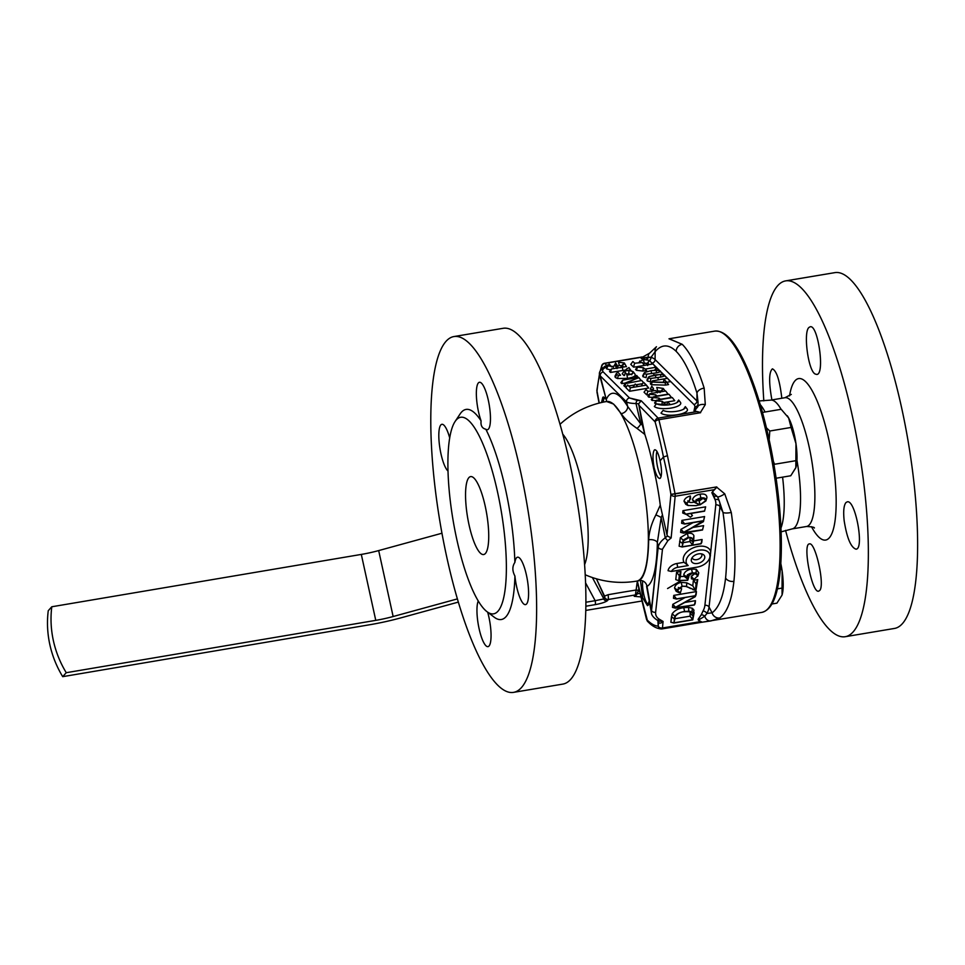 <?xml version="1.0" encoding="UTF-8"?>
<svg xmlns="http://www.w3.org/2000/svg" width="965" height="965" viewBox="0 0 965 965"><rect width="100%" height="100%" fill="white"/><g stroke="black" fill="none" stroke-linecap="round" stroke-linejoin="round"><path stroke-width="1.45" d="M562.74 434.154A71.133 17.491 80.5 0 1 584.573 497.542A71.133 17.491 80.5 0 1 584.621 564.573A71.133 17.491 80.5 0 0 584.573 497.542A71.133 17.491 80.5 0 0 562.74 434.154M774.581 464.262L773.423 461.523L774.581 464.262L795.872 460.691L795.811 467.808L790.757 475.769L776.101 478.23L790.757 475.769L795.92 467.47A29.203 7.177 80.5 0 1 795.896 467.555A29.203 7.177 80.5 0 0 795.92 467.458L795.968 443.647A29.203 7.177 80.5 0 1 795.92 467.458L795.92 467.47A29.203 7.177 80.5 0 0 795.968 443.647L795.872 460.691L774.581 464.262M657.165 464.901A13.739 3.377 80.5 0 1 656.96 451.379A13.739 3.377 80.5 0 0 657.165 464.901A13.739 3.377 80.5 0 0 661.17 476.312A13.739 3.377 80.5 0 1 657.165 464.901M609.554 371.501L610.507 372.442L625.803 369.993L610.507 372.442L611.4 368.956L609.554 371.501L610.507 372.442L611.4 368.956L625.187 366.76L611.4 368.956L609.554 371.501M819.647 590.532L818.682 591.159C811.939 593.789 802.301 543.645 809.394 543.934C815.304 541.401 825.268 585.586 819.647 590.532L818.682 591.159C811.939 593.789 802.301 543.645 809.394 543.934C815.304 541.401 825.268 585.586 819.647 590.532M596.889 390.282L596.889 390.282A3.438 2.449 6.3 0 0 597.009 391.139L599.277 403.056L597.009 391.139A3.438 2.449 6.3 0 1 596.889 390.282L599.446 374.239L596.889 390.282M648.118 605.26L647.479 605.646L642.654 597.781L640.483 580.713L642.654 597.781L647.479 605.646L649.252 600.881L648.118 605.26M620.845 382.683L621.798 383.624L625.477 383.008L621.798 383.624L622.702 380.138L620.845 382.683L621.798 383.624L622.702 380.138L638.697 377.46L641.074 380.475L638.914 377.665L625.561 382.876L623.86 385.674L624.862 386.651L626.707 386.338L624.862 386.651L625.754 383.165L624.862 386.651L623.86 385.674L625.561 382.876L625.453 383.588L641.749 380.487L643.378 382.562L641.749 380.487L625.453 383.588L638.697 377.46L622.702 380.138L620.845 382.683M626.562 368.932L626.164 370.874L626.562 368.932L624.608 371.597L626.562 368.932L628.951 367.762L626.562 368.932M658.95 398.075L660.748 399.498L658.95 398.075L658.781 399.836L658.95 398.075L653.401 397.628A260.972 248.186 41.8 0 0 653.341 396.905A12.81 8.166 -21.7 0 1 653.172 396.989L651.254 399.631L652.063 400.427L656.224 400.644L652.063 400.427L653.172 396.989L651.254 399.631L652.063 400.427L653.172 396.989A12.81 8.166 -21.7 0 0 653.341 396.905L668.986 394.275L671.435 397.411L660.458 399.257L671.435 397.411L668.986 394.275L653.341 396.905A260.972 248.186 41.8 0 1 653.401 397.628L658.95 398.075M640.796 423.973L635.995 403.551C631.255 403.406 628.094 402.863 626.526 401.91A3.438 3.148 -45.3 0 1 629.53 397.978L641.23 400.789L638.709 403.684A3.281 2.473 107.7 0 0 638.685 403.816L635.995 403.551A3.438 1.628 -84.5 0 1 637.358 400.415L641.23 400.789L638.709 403.684A3.281 2.473 107.7 0 0 638.685 403.816L635.995 403.551C631.255 403.406 628.094 402.863 626.526 401.91A3.438 3.148 -45.3 0 1 629.53 397.978L637.358 400.415A3.438 1.628 -84.5 0 0 635.995 403.551L640.796 423.973A6.876 2.859 -54.1 0 1 637.021 428.388C629.711 423.382 624.427 418.484 621.207 413.683L613.607 404.07L606.587 401.524A91.048 22.388 80.5 0 1 642.171 478.905A91.048 22.388 80.5 0 1 640.712 578.698A91.048 22.388 80.5 0 1 636.719 581.111A91.048 22.388 80.5 0 0 640.712 578.698A91.048 22.388 80.5 0 0 642.171 478.905A91.048 22.388 80.5 0 0 606.587 401.524A91.048 91.048 0 0 0 560.002 424.323A91.048 91.048 0 0 1 606.587 401.524L613.607 404.07L621.207 413.683A6.876 5.585 -31.4 0 0 627.684 406.47L626.526 401.91L600.242 375.892A3.438 3.148 -45.3 0 1 603.246 371.947L629.53 397.978L603.246 371.947A3.438 3.148 -45.3 0 0 600.242 375.892L599.579 375.071A139.141 33.763 -98.5 0 0 597.009 391.139A139.141 33.763 -98.5 0 1 599.579 375.096L606.249 399.498A6.876 6.357 -156.2 0 1 606.49 401.536A6.876 6.357 -156.2 0 0 606.249 399.498L600.242 375.892L626.526 401.91L627.684 406.47L640.796 423.973A6.876 2.859 -54.1 0 1 637.021 428.388C629.711 423.382 624.427 418.484 621.207 413.683A6.876 5.585 -31.4 0 0 627.684 406.47L640.796 423.973A102.181 89.926 93.9 0 1 642.376 425.143L644.849 434.455A91.072 22.099 81.5 0 1 653.546 468.122A91.072 22.69 79.5 0 1 660.265 505.165L667.008 534.948L670.916 494.382A139.201 34.68 -100.5 0 0 663.462 457.024L660.096 460.788C661.894 469.436 661.99 475.214 660.386 478.133L659.746 478.519L660.386 478.133C658.359 479.267 656.26 475.733 654.077 467.518L653.546 468.122A91.072 22.69 79.5 0 1 660.265 505.165L667.008 534.948L670.916 494.382A139.201 34.68 -100.5 0 0 663.462 457.024L660.096 460.788C661.894 469.436 661.99 475.214 660.386 478.133C658.359 479.267 656.26 475.733 654.077 467.518C652.569 458.833 652.642 453.031 654.27 450.1L654.909 449.714L654.27 450.1C656.272 448.966 658.202 452.525 660.096 460.788C658.202 452.525 656.272 448.966 654.27 450.1C652.642 453.031 652.569 458.833 654.077 467.518L653.546 468.122A91.072 22.099 81.5 0 0 644.849 434.455L637.021 428.388L644.849 434.455L638.685 403.816L642.376 425.143A102.181 89.926 93.9 0 0 640.796 423.973M668.045 402.369L670.349 404.637A11.785 3.691 175.3 0 0 678.588 401.09A11.785 3.691 175.3 0 1 670.349 404.637A11.785 3.691 -4.7 0 1 656.465 403.756L654.342 406.494A13.558 4.246 -4.7 0 0 670.723 408.123A13.558 4.246 -4.7 0 0 680.458 402.357A13.558 4.246 -4.7 0 1 670.723 408.123A13.558 4.246 -4.7 0 1 654.342 406.494L656.465 403.756A11.785 3.691 -4.7 0 0 670.349 404.637L668.045 402.369L666.079 405.083L668.045 402.369M678.672 400.029L676.851 402.707L678.672 400.029A11.785 3.691 175.3 0 1 678.588 401.09A11.785 3.691 175.3 0 0 678.672 400.029L680.265 402.14L678.672 400.029M655.633 394.794L657.43 396.217L655.633 394.794L655.464 396.543L655.633 394.794L650.084 394.347A260.972 248.186 41.8 0 0 650.024 393.623A12.81 8.166 -21.7 0 1 649.855 393.708L647.937 396.35L648.745 397.146L652.907 397.363L648.745 397.146L649.855 393.708L647.937 396.35L648.745 397.146L649.855 393.708A12.81 8.166 -21.7 0 0 650.024 393.623L665.669 390.994L668.118 394.13L657.129 395.976L668.118 394.13L665.669 390.994L650.024 393.623A260.972 248.186 41.8 0 1 650.084 394.347L655.633 394.794M706.911 613.475L712.086 612.823C719.046 607.624 723.545 596.008 725.583 577.963C727.489 559.676 726.621 537.831 722.99 512.415L719.154 500.69A27.756 17.708 -21.7 0 1 719.962 506.637L709.058 607.033A27.756 17.708 -21.7 0 1 706.911 613.475L704.74 616.225L698.383 620.133L698.105 619.361L701.229 614.814A3.438 2.292 -159.7 0 1 704.74 616.225L698.383 620.133L698.105 619.361L701.229 614.814A3.438 2.292 -159.7 0 1 704.74 616.225A6.876 5.44 -99.8 0 0 710.964 620.917L702.158 622.196L698.383 620.133L702.158 622.196L710.964 620.917A6.876 5.44 -99.8 0 1 704.74 616.225L706.911 613.475L712.086 612.823C719.046 607.624 723.545 596.008 725.583 577.963C727.489 559.676 726.621 537.831 722.99 512.415L719.154 500.69A27.756 17.708 -21.7 0 1 719.962 506.637L709.058 607.033A27.756 17.708 -21.7 0 1 706.911 613.475A3.438 2.087 -151.1 0 0 703.015 610.99A3.438 2.087 -151.1 0 1 706.911 613.475M719.83 617.962L710.964 620.917L719.83 617.962A6.876 6.502 -125.7 0 1 712.086 612.823L709.058 607.033A3.438 2.509 -173.8 0 0 704.896 605.345L710.216 556.371L704.896 605.345A3.438 2.509 -173.8 0 1 709.058 607.033L712.086 612.823A6.876 6.502 -125.7 0 0 719.83 617.962L721.699 616.382L719.83 617.962M733.907 581.352C731.989 598.565 727.912 610.242 721.699 616.382C727.912 610.242 731.989 598.565 733.907 581.352C735.909 562.137 735.041 539.182 731.277 512.475A6.876 1.906 171.7 0 1 722.99 512.415L719.962 506.637A3.438 2.509 -173.8 0 0 715.789 504.936A24.342 15.524 158.3 0 0 715.089 499.725A3.438 2.642 157.5 0 1 719.154 500.678A3.438 2.642 157.5 0 0 715.089 499.725L714.088 496.372A3.438 2.63 169.9 0 1 717.683 496.963L719.154 500.69L717.683 496.963A6.876 1.508 149.1 0 0 724.751 493.851L731.277 512.475C735.041 539.182 735.909 562.137 733.907 581.352A6.876 5.018 6.2 0 1 725.583 577.963A6.876 5.018 6.2 0 0 733.907 581.352M701.929 622.244L761.88 612.377A142.591 35.066 -99.5 0 0 772.869 465.95A142.591 35.066 -99.5 0 0 714.679 331.128L669.179 338.763L682.231 344.324C690.18 352.37 697.49 366.965 704.161 388.123L705.294 404.6L700.481 412.417L693.992 410.8L694.86 406.941A24.342 7.624 -4.7 0 0 693.895 404.492L668.082 378.943L693.895 404.492A3.438 3.148 -45.3 0 0 696.923 400.97A27.756 8.697 175.3 0 1 698.045 403.141A27.756 8.697 175.3 0 0 696.923 400.97A3.438 3.148 -45.3 0 1 693.895 404.492A24.342 7.624 -4.7 0 1 694.86 406.941A3.438 3.257 8.3 0 0 697.985 404.239L697.997 404.19A3.438 3.257 8.3 0 1 694.86 406.941L694.957 408.653A3.438 3.257 -16.7 0 0 697.936 406.349A6.876 3.739 9.4 0 1 705.294 404.6L700.481 412.417L693.992 410.8L694.957 408.653A3.438 3.257 -16.7 0 0 697.936 406.349L694.607 410.933L697.936 406.349A6.876 3.739 9.4 0 1 705.294 404.6L704.161 388.123A6.876 4.198 -17.2 0 0 696.959 393.057C690.663 372.924 683.739 359.016 676.175 351.356C668.612 344.035 661.604 344.143 655.151 351.67L651.049 357.267A3.438 2.702 -70 0 1 649.686 360.403L643.438 359.45L644.234 363.13L648.371 363.443L642.992 363.395L644.234 363.13L643.438 359.45L639.904 361.634L640.869 362.683L639.879 360.934L639.904 361.634L643.438 359.45L649.686 360.415L648.203 362.068L647.66 365.651L648.203 362.068L646.309 364.794L649.686 360.415A3.438 2.702 -70 0 0 651.049 357.267A27.756 8.697 175.3 0 1 655.102 359.583L696.923 400.97L696.959 393.057C690.663 372.924 683.739 359.016 676.175 351.356C668.612 344.035 661.604 344.143 655.151 351.67A6.876 6.369 -140.1 0 1 656.465 346.725L656.465 346.725A6.876 6.369 -140.1 0 0 655.151 351.67L651.049 357.267A27.756 8.697 175.3 0 1 655.102 359.583A3.438 3.148 -45.3 0 1 652.075 363.093A24.342 7.624 -4.7 0 0 651.134 362.345A24.342 7.624 -4.7 0 1 652.075 363.093L652.955 363.962L652.075 363.093A3.438 3.148 -45.3 0 0 655.102 359.583L696.923 400.97L696.959 393.057A6.876 4.198 -17.2 0 1 704.161 388.123C697.49 366.965 690.18 352.37 682.231 344.324L668.986 338.799L714.679 331.128A142.591 35.066 -99.5 0 1 772.869 465.95A142.591 35.066 -99.5 0 1 761.88 612.377C772.229 609.784 776.391 595.67 778.671 582.534C781.168 567.842 781.927 549.567 780.938 527.71C779.841 504.647 776.982 480.618 772.362 455.637C767.537 429.956 761.53 406.82 754.316 386.229C749.733 373.226 744.98 362.285 740.058 353.407C733.738 342.02 725.161 330.151 714.679 331.128C725.161 330.151 733.738 342.02 740.058 353.407C744.98 362.285 749.733 373.226 754.316 386.229C761.53 406.82 767.537 429.956 772.362 455.637C776.982 480.618 779.841 504.647 780.938 527.71C781.927 549.567 781.168 567.842 778.671 582.534C776.391 595.67 772.229 609.784 761.88 612.377L701.929 622.244M637.383 593.789L640.145 593.403L637.383 593.789M676.574 572.185L680.94 571.449L680.385 576.539L684.33 576.419L683.727 574.682C684.692 571.678 687.297 569.808 691.555 569.061L696.284 569.302L698.769 572.812L697.852 575.586L698.769 572.812L696.284 569.302L696.054 573.053L697.828 575.731L694.909 572.908L691.242 576.419L694.981 573.572L697.828 575.731L696.537 573.355L695.295 572.957L692.448 573.053L686.598 577.046L683.727 574.682C684.692 571.678 687.297 569.808 691.555 569.061L696.284 569.302L696.054 573.053L697.864 575.309L696.223 573.21L692.448 573.053L686.561 577.372L686.947 576.189L686.561 577.372L687.997 579.386L688.938 576.563L687.707 580.315L678.769 580.641L679.3 575.671L676.574 572.185L680.94 571.449L680.385 576.539L684.33 576.419L683.727 574.682L686.598 576.805C687.116 574.826 689.046 573.512 692.375 572.872L691.555 569.061L692.375 572.872L696.054 573.053L692.375 572.872C689.046 573.512 687.116 574.826 686.598 576.805L687.997 579.386L688.938 576.563L687.707 580.315L678.769 580.641L675.765 579.627L676.574 572.185L679.3 575.671L680.94 571.449L679.348 580.423L687.707 580.315L687.985 579.434L684.33 576.419L687.997 579.386L687.743 580.182L679.348 580.423L680.385 576.539L679.348 580.423L679.867 575.574L678.769 580.641L675.765 579.627L676.574 572.185M662.46 627.986A3.438 2.521 -174.5 0 1 658.214 626.128L658.564 622.461A6.876 4.391 157.1 0 0 658.359 621.014L663.088 621.46C661.327 623.269 659.819 623.607 658.564 622.461A6.876 4.391 157.1 0 0 658.359 621.014L663.088 621.46C661.327 623.269 659.819 623.607 658.564 622.461L657.877 620.483L658.214 626.128A3.438 2.521 -174.5 0 0 662.46 627.986L699.661 621.737L702.062 622.196L699.661 621.737L698.105 619.361L699.661 621.737L662.46 627.986A3.438 0.844 -99.5 0 1 662.05 628.915A3.438 0.844 -99.5 0 0 662.46 627.986L663.088 621.46L662.46 627.986M641.243 358.112L648.263 357.183A3.438 2.931 -62.3 0 1 646.622 359.402A3.438 2.931 -62.3 0 0 648.263 357.183A6.876 4.994 -129.7 0 1 649.662 353.106A6.876 4.994 -129.7 0 1 649.662 353.094L656.465 346.725L649.662 353.094A6.876 4.994 -129.7 0 0 649.662 353.106A6.876 4.994 -129.7 0 0 648.263 357.183L651.049 357.267L641.243 358.594L641.978 357.171L641.243 358.112M644.427 359.342L641.243 358.594L644.427 359.342M641.327 357.834L649.662 353.106L641.327 357.834M696.959 411.597L700.578 412.718L658.89 419.715A3.438 1.52 164.4 0 0 655.102 421.862L638.673 405.023L655.102 421.862A3.438 3.16 135.7 0 1 658.13 418.11A3.438 3.16 135.7 0 0 655.102 421.862A3.438 1.52 164.4 0 1 658.89 419.715L667.454 455.685L675.066 493.911L670.916 494.382A3.438 2.521 -174.5 0 0 675.162 496.239A3.438 2.521 -174.5 0 1 670.916 494.382L716.754 486.915A142.591 35.066 80.5 0 1 716.802 487.265L724.751 493.851A6.876 1.508 149.1 0 1 717.683 496.963L712.279 492.017L716.802 487.265L724.751 493.851L731.277 512.475A6.876 1.906 171.7 0 1 722.99 512.415L719.962 506.637A3.438 2.509 -173.8 0 0 715.789 504.936A24.342 15.524 158.3 0 0 715.089 499.725L711.844 492.717L716.754 486.915A142.591 35.066 80.5 0 1 716.802 487.265L712.279 492.017L717.683 496.963A3.438 2.63 169.9 0 0 714.088 496.372L711.844 492.717L716.754 486.915L675.066 493.911L667.454 455.685L663.462 457.024A139.201 33.775 -98.5 0 0 655.102 421.862A139.201 33.775 -98.5 0 1 663.462 457.024L667.454 455.685L658.89 419.715A3.438 0.844 -99.5 0 0 658.13 418.11L696.959 411.597L700.578 412.718L658.89 419.715A3.438 0.844 -99.5 0 0 658.13 418.11L696.959 411.597M664.053 379.438L668.576 384.577L665.404 385.107L668.576 384.577L666.284 381.657L666.031 382.647L665.235 382.321L665.404 385.107L651.291 384.709L665.404 385.107L665.235 382.321L652.244 381.959L651.291 384.709L650.35 383.781L651.291 384.709L652.461 380.873L650.35 383.781L652.461 380.873L667.599 378.328L670.241 381.694L666.779 382.285L670.241 381.694L667.599 378.328L652.461 380.873L652.159 382.031L666.031 382.647L666.284 381.657L664.053 379.438L663.317 382.273L664.053 379.438M664.656 375.228L660.543 374.372L660.723 376.989L660.543 374.372L649.059 376.627L648.54 377.942L650.832 378.425L657.828 377.46L658.359 379.884L657.877 377.448C662.292 376.989 664.559 376.241 664.656 375.228L664.246 376.133L664.656 375.228L662.34 374.408L662.207 373.467L662.352 374.42L655.271 374.878L649.059 376.627L647.177 380.922L650.398 381.875A17637.124 16480.849 -57.2 0 1 650.832 378.425L657.877 377.448C662.292 376.989 664.559 376.241 664.656 375.228L664.656 375.228M644.27 373.708L642.907 376.7L646.128 377.653A17637.124 16480.849 -57.2 0 1 646.574 374.203L653.607 373.226C658.021 372.767 660.289 372.02 660.398 371.006L659.988 371.911L660.398 371.006L658.07 370.186L651.013 370.644L644.801 372.406L644.27 373.708L646.574 374.203A17637.124 16480.849 -57.2 0 0 646.128 377.653L642.907 376.7L644.27 373.708L646.574 374.203L653.57 373.238L653.981 375.108L653.607 373.226C658.021 372.767 660.289 372.02 660.398 371.006L656.284 370.15L656.453 372.755L656.284 370.15L651.013 370.644L644.801 372.406L644.27 373.708M642.316 362.55L644.306 365.409L642.316 362.55L634.632 363.214L633.51 367.11L637.563 366.7L633.51 367.11L630.76 364.384L633.51 367.11L634.632 363.214L642.316 362.55L644.403 365.397L642.316 362.55M646.019 389.51L647.841 391.308L646.779 394.914L649.155 394.673L646.779 394.914L644.053 392.212L646.779 394.914L647.829 391.295L655.693 390.608L656.236 391.295L662.05 391.199L657.575 390.849L656.839 387.435L657.575 390.849L656.152 391.175L657.442 392.839L655.693 390.608L656.972 392.453L655.693 390.608L647.841 391.308L646.019 389.51L644.053 392.212L646.019 389.51M62.713 676.658L66.247 672.702L375.771 620.362L66.247 672.702A103.074 98.032 41.8 0 1 51.784 606.768A103.074 98.032 41.8 0 0 66.247 672.702L62.713 676.658L369.595 624.765A61.844 11.568 167.6 0 0 400.861 617.865L458.363 602.088L400.861 617.865A61.844 11.568 167.6 0 1 369.595 624.765L62.713 676.658A103.074 98.032 41.8 0 1 48.25 610.724L51.784 606.768L361.308 554.417L51.784 606.768L48.25 610.724A103.074 98.032 41.8 0 0 62.713 676.658M457.422 598.891L393.141 616.526A34.354 6.429 -12.4 0 1 375.771 620.362L361.308 554.417A34.354 6.429 -12.4 0 0 378.678 550.581A34.354 6.429 -12.4 0 1 361.308 554.417L375.771 620.362A34.354 6.429 -12.4 0 0 393.141 616.526L378.678 550.581L441.958 533.223L378.678 550.581L393.141 616.526L457.422 598.891M673.884 622.823L675.102 617.262L674.945 618.71L690.072 616.177L690.156 611.424L693.172 613.692L690.542 611.496L684.378 611.738C680.518 611.894 677.309 613.668 674.776 617.057L674.945 616.321C676.742 613.764 679.963 612.16 684.595 611.508L691.929 611.931L693.099 613.318L692.786 619.651L690.072 616.177L690.325 611.87L693.172 613.692L692.363 612.329L689.275 611.34L684.378 611.738C680.518 611.894 677.309 613.668 674.776 617.057L674.197 620.037L675.102 617.262L674.945 618.71L690.072 616.177L692.761 619.868L673.872 623.04L674.945 618.71L673.884 622.823L692.761 619.868L694.149 612.727L692.761 619.868L673.872 623.04L670.856 622.244L672.207 613.752C674.825 610.302 678.684 608.288 683.775 607.697L688.552 607.347L692.388 608.288L693.956 610.121L692.774 619.675L673.896 622.835L674.945 616.321L672.207 613.752C674.825 610.302 678.684 608.288 683.775 607.697L688.552 607.347L692.388 608.288L693.956 610.121L693.099 613.318L691.929 611.931L692.388 608.288L691.929 611.931L688.829 611.195L688.552 607.347L688.829 611.195L684.595 611.508L683.775 607.697L684.595 611.508C679.963 612.16 676.742 613.764 674.945 616.321L672.207 613.752L671.459 616.695L670.856 622.244L673.884 622.823M637.274 593.909L637.274 593.909A3.438 3.269 -138.2 0 1 635.428 594.923L637.262 581.69L636.188 590.001L638.565 590.375L636.188 590.001L622.256 592.281L636.188 590.001L635.428 594.923L608.481 599.446A3.438 3.269 -138.2 0 1 604.838 597.637L596.43 578.807L604.536 596.093L608.167 594.693L608.481 599.446A3.438 3.269 -138.2 0 1 604.838 597.637L604.536 596.093L608.167 594.693L622.256 592.281L608.167 594.693L608.481 599.446L607.455 600.592A3.438 3.269 -138.2 0 1 603.801 598.783L604.838 597.637L603.801 598.783A6.248 1.46 175.1 0 1 603.62 598.976A6.248 1.46 175.1 0 0 603.801 598.783A3.438 3.269 -138.2 0 0 607.455 600.592A9.855 1.846 -12.3 0 1 607.166 600.857C604.922 602.329 600.918 603.595 595.152 604.657A3.438 0.844 -99.5 0 0 595.164 600.688L603.62 598.976L595.164 600.688L585.61 582.92L595.164 600.688A3.438 0.844 -99.5 0 1 595.152 604.657L585.9 606.213L595.152 604.657C600.918 603.595 604.922 602.329 607.166 600.857A3.438 3.148 -128.3 0 1 603.62 598.976A3.438 3.148 -128.3 0 0 607.166 600.857A9.855 1.846 -12.3 0 0 607.455 600.592L608.481 599.446L635.428 594.923A3.438 3.269 -138.2 0 0 637.274 593.909L636.237 595.067A3.438 3.269 -138.2 0 1 634.403 596.068L635.428 594.923L634.403 596.068A3.438 3.269 -138.2 0 0 636.237 595.067L638.565 590.375L637.274 593.909M447.989 471.017A24.053 5.911 80.5 0 1 439.847 447.832A24.053 5.911 80.5 0 1 440.836 424.938A24.053 5.911 80.5 0 1 441.886 424.31A24.053 5.911 80.5 0 1 449.69 437.869A24.053 5.911 80.5 0 0 441.886 424.31A24.053 5.911 80.5 0 0 440.836 424.938A24.053 5.911 80.5 0 0 439.847 447.832A24.053 5.911 80.5 0 0 447.989 471.017M485.829 429.232C482.114 428.376 480.534 425.601 481.089 420.909A24.053 5.911 80.5 0 1 476.408 396.205A24.053 5.911 80.5 0 1 479.424 382.285A24.053 5.911 80.5 0 1 489.243 405.023A24.053 5.911 80.5 0 1 487.385 429.727A24.053 5.911 80.5 0 1 485.829 429.232A106.512 26.2 80.5 0 1 514.876 562.426A24.053 5.911 80.5 0 1 517.566 557.191A24.053 5.911 80.5 0 1 527.373 579.929A24.053 5.911 80.5 0 1 525.527 604.621A24.053 5.911 80.5 0 1 514.912 576.021A106.512 26.2 80.5 0 1 505.998 616.695A106.512 26.2 80.5 0 1 494.201 617.178A106.512 26.2 80.5 0 0 505.998 616.695A106.512 26.2 80.5 0 0 514.912 576.021C512.21 570.906 512.198 566.383 514.876 562.426A24.053 5.911 80.5 0 1 517.566 557.191A24.053 5.911 80.5 0 1 527.373 579.929A24.053 5.911 80.5 0 1 525.527 604.621A24.053 5.911 80.5 0 1 514.912 576.021C512.21 570.906 512.198 566.383 514.876 562.426A106.512 26.2 80.5 0 0 485.829 429.232C482.114 428.376 480.534 425.601 481.089 420.909A24.053 5.911 80.5 0 1 476.408 396.205A24.053 5.911 80.5 0 1 479.424 382.285A24.053 5.911 80.5 0 1 489.243 405.023A24.053 5.911 80.5 0 1 487.385 429.727A24.053 5.911 80.5 0 1 485.829 429.232M487.663 612.184A24.053 5.911 80.5 0 1 487.988 646.647A24.053 5.911 80.5 0 1 478.954 628.01A24.053 5.911 80.5 0 1 478.266 600.978A24.053 5.911 80.5 0 0 478.954 628.01A24.053 5.911 80.5 0 0 487.988 646.647A24.053 5.911 80.5 0 0 487.663 612.184M672.303 397.568L656.658 400.185A12.81 8.166 -21.7 0 1 656.49 400.282L654.572 402.912L655.38 403.708L661.942 404.48L665.319 403.913L662.267 401.368L661.942 404.48L665.319 403.913L662.267 401.368L656.719 400.909A260.972 248.186 41.8 0 0 656.658 400.185A12.81 8.166 -21.7 0 1 656.49 400.282L655.38 403.708L661.942 404.48L662.267 401.368L656.719 400.909A260.972 248.186 41.8 0 0 656.658 400.185L672.303 397.568L674.752 400.704L663.775 402.538L674.752 400.704L672.303 397.568M497.988 611.195A99.636 24.511 80.5 0 1 486.951 611.653A99.636 24.511 80.5 0 1 452.971 519.628A99.636 24.511 80.5 0 1 455.058 421.548A99.636 24.511 80.5 0 1 497.011 489.641A99.636 24.511 80.5 0 1 497.988 611.195A99.636 24.511 80.5 0 1 486.951 611.653A99.636 24.511 80.5 0 1 452.971 519.628A99.636 24.511 80.5 0 1 455.058 421.548A99.636 24.511 80.5 0 1 497.011 489.641A99.636 24.511 80.5 0 1 497.988 611.195M460.1 413.961A106.512 26.2 80.5 0 1 481.089 420.909A106.512 26.2 80.5 0 0 460.1 413.961L455.058 421.548L460.1 413.961M485.407 553.488A39.517 9.722 80.5 0 1 483.972 554.465A39.517 9.722 80.5 0 1 467.555 517.18A39.517 9.722 80.5 0 1 470.896 476.565A39.517 9.722 80.5 0 1 486.155 510.787A39.517 9.722 80.5 0 1 485.407 553.488A39.517 9.722 80.5 0 1 483.972 554.465A39.517 9.722 80.5 0 1 467.555 517.18A39.517 9.722 80.5 0 1 470.896 476.565A39.517 9.722 80.5 0 1 486.155 510.787A39.517 9.722 80.5 0 1 485.407 553.488M570.725 679.324A180.383 44.366 80.5 0 1 562.824 684.101L513.561 692.363A180.383 44.366 80.5 0 1 439.956 521.812A180.383 44.366 80.5 0 1 453.852 336.568A180.383 44.366 80.5 0 1 524.357 489.882A180.383 44.366 80.5 0 1 521.45 687.587A180.383 44.366 80.5 0 1 513.561 692.363A180.383 44.366 80.5 0 1 439.956 521.812A180.383 44.366 80.5 0 1 453.852 336.568A180.383 44.366 80.5 0 1 524.357 489.882A180.383 44.366 80.5 0 1 521.45 687.587A180.383 44.366 80.5 0 1 513.561 692.363L562.824 684.101A180.383 44.366 80.5 0 0 570.725 679.324A180.383 44.366 80.5 0 0 573.62 481.619A180.383 44.366 80.5 0 0 503.127 328.305A180.383 44.366 80.5 0 1 573.62 481.619A180.383 44.366 80.5 0 1 570.725 679.324M648.552 604.56A13.739 3.377 80.5 0 1 647.901 604.247A13.739 3.377 80.5 0 1 643.836 594.717A13.739 3.377 80.5 0 1 642.63 581.268A13.739 3.377 80.5 0 0 643.836 594.717A13.739 3.377 80.5 0 0 647.901 604.247L648.492 604.705L647.901 604.247A13.739 3.377 80.5 0 0 648.552 604.56M671.387 571.461L697.116 567.143A12.449 7.937 158.3 0 0 709.601 558.18A12.449 7.937 158.3 0 0 695.946 550.991A12.449 7.937 158.3 0 0 688.202 565.55L677.756 567.311A6.61 4.21 158.3 0 0 671.387 571.461L668.082 570.713A8.588 5.476 158.3 0 1 676.923 563.5A8.588 5.476 158.3 0 0 668.082 570.713L671.387 571.461L697.116 567.143A12.449 7.937 158.3 0 0 709.601 558.18A12.449 7.937 158.3 0 0 695.946 550.991A12.449 7.937 158.3 0 0 688.202 565.55L684.016 562.306L676.923 563.5L684.016 562.306A14.427 9.204 158.3 0 1 693.642 547.674A14.427 9.204 158.3 0 1 710.723 551.678A14.427 9.204 158.3 0 0 693.642 547.674A14.427 9.204 158.3 0 0 684.016 562.306L688.202 565.55L677.756 567.311A6.61 4.21 158.3 0 0 671.387 571.461M601.521 402.526L603.415 396.929L605.682 398.967L603.415 396.929L602.787 397.315L601.521 402.526M690.397 517.18L692.424 515.551L690.783 513.476L692.424 515.551L690.397 517.18L686.091 514.273L690.397 517.18M685.934 514.297A11.592 7.394 158.3 0 0 685.681 514.236L682.713 512.994L682.967 510.654L705.644 506.842L704.559 511.173L685.934 514.297A11.592 7.394 158.3 0 0 685.681 514.236L682.967 510.654L705.644 506.842L704.559 511.173L685.934 514.297M643.571 382.285L641.725 384.83L642.642 385.735L641.725 384.83L643.571 382.285L648.709 388.051L629.518 391.271L648.709 388.051L646.417 385.107L630.422 387.785L629.518 391.271L625.803 387.592L629.518 391.271L630.422 387.785L627.648 385.047L625.803 387.592L627.648 385.047L630.422 387.785L637.805 386.543L635.247 384.022L633.402 386.567L634.029 387.182L633.402 386.567L635.247 384.022L637.805 386.543L646.417 385.107L643.571 382.285M682.593 542.752L683.377 541.088L683.208 542.668L689.891 541.546L690.047 537.348L689.891 541.546L692.605 545.02L693.666 540.907L702.098 539.495L701.784 542.39L701.012 543.814L682.134 546.986L679.107 546.19L680.385 537.614L687.406 533.44C690.88 532.849 693.051 533.609 693.907 535.72L693.666 540.907L702.098 539.495L701.012 543.814L682.134 546.986L683.377 541.088L683.208 542.668L689.891 541.546L692.605 545.02L693.666 540.907L693.907 535.72L692.605 545.02L693.039 540.882L691.688 537.794L688.274 537.433L682.943 541.196L682.593 542.752L683.148 540.135A12216.405 8870.099 64.4 0 1 680.385 537.614L687.406 533.44C690.88 532.849 693.051 533.609 693.907 535.72L693.039 540.882L691.688 537.794L689.336 537.324L682.943 541.196L682.146 546.781L683.208 542.668L682.146 546.781L701.012 543.814L702.098 539.495L701.036 543.621L682.134 546.986L679.107 546.19L680.385 537.614A12216.405 8870.099 64.4 0 0 683.148 540.135L688.226 537.252L687.406 533.44L688.226 537.252L693.003 538.796L688.226 537.252L683.148 540.135L682.593 542.752M683.485 540.171L683.377 541.088L683.485 540.171M685.693 514.14L704.583 510.968L705.644 506.842L704.559 511.173L685.693 514.14L682.967 510.654L682.713 512.994L685.693 514.14M771.94 603.994L776.922 603.161L781.976 595.2L776.922 603.161L771.94 603.994M782.048 588.083L782.084 594.862A29.203 7.177 80.5 0 1 782.06 594.947A29.203 7.177 80.5 0 0 782.096 594.85L782.048 588.083L777.404 588.855L782.048 588.083L782.145 571.039A29.203 7.177 80.5 0 1 782.096 594.85L782.084 594.862A29.203 7.177 80.5 0 0 782.145 571.039L782.048 588.083M780.757 564.428L782.145 571.039A29.203 7.177 80.5 0 0 780.818 563.524A29.203 7.177 80.5 0 1 782.145 571.039L780.757 564.428M603.234 368.678C603.764 366.531 605.164 365.687 607.419 366.121C605.164 365.687 603.764 366.531 603.234 368.678M604.778 363.407A3.438 3.16 135.7 0 0 601.75 367.158A139.141 33.763 -98.5 0 0 600.809 370.234A139.141 33.763 -98.5 0 1 601.75 367.158A3.438 3.16 135.7 0 1 604.778 363.407L607.19 365.892L604.778 363.407A3.438 0.844 -99.5 0 0 604.476 363.274A3.438 3.438 0 0 0 601.774 365.59A3.438 3.004 18.3 0 0 601.75 367.158L602.932 368.377L601.75 367.158A3.438 3.004 18.3 0 1 601.774 365.59L600.17 371.139L601.774 365.59A3.438 3.438 0 0 1 604.476 363.274A3.438 0.844 -99.5 0 1 604.778 363.407L606.696 363.093L604.778 363.407M769.165 439.738L769.805 431.017L791.083 427.447L795.968 443.647A29.203 7.177 80.5 0 0 788.634 417.954L795.968 443.647A29.203 7.177 80.5 0 0 788.634 417.954L791.083 427.447L769.805 431.017L766.439 427.833L769.805 431.017L769.165 439.738M781.192 409.293L788.634 417.954A29.203 7.177 80.5 0 0 787.235 415.722A29.203 7.177 80.5 0 1 788.634 417.954L781.192 409.293L762.471 412.429L781.192 409.293M603.33 402.128A13.739 3.377 80.5 0 1 604.271 398.111A13.739 3.377 80.5 0 1 604.766 397.628A13.739 3.377 80.5 0 0 604.271 398.111L604.669 397.52L604.271 398.111A13.739 3.377 80.5 0 0 603.33 402.128M698.069 402.321L696.959 393.057L698.069 402.321M698.033 403.78L697.936 406.349L698.033 403.78M695.307 596.37L695.463 595.707L676.501 598.867L695.379 595.694L696.453 591.569L696.115 594.693L695.27 596.684L675.548 607.588L695.27 596.684L696.453 591.569L673.775 595.381L696.453 591.569L695.27 596.684L675.235 607.6L694.378 604.983L675.512 607.962L694.39 604.79L695.463 600.664L695.15 603.559L694.378 604.983L675.488 608.155L672.472 607.359L672.798 604.343L684.909 597.649L672.798 604.343L675.584 607.262L695.307 596.37M685.331 406.627L683.522 409.305L685.331 406.627A11.785 3.691 175.3 0 1 685.259 407.688A11.785 3.691 175.3 0 1 675.367 411.476A11.785 3.691 175.3 0 1 663.124 410.354L661.001 413.092A13.558 4.246 -4.7 0 0 677.382 414.721A13.558 4.246 -4.7 0 0 687.128 408.955A13.558 4.246 -4.7 0 1 677.382 414.721A13.558 4.246 -4.7 0 1 661.001 413.092L663.124 410.354A11.785 3.691 175.3 0 0 675.367 411.476A11.785 3.691 175.3 0 0 685.259 407.688A11.785 3.691 175.3 0 0 685.331 406.627L686.935 408.738L685.331 406.627M683.654 532.945L680.94 529.327L693.051 522.632L680.94 529.327L680.615 532.354L680.94 529.327L683.727 532.246L703.449 521.353L683.377 532.583L702.532 529.773L703.606 525.648L702.52 529.978L683.63 533.138L680.615 532.354L683.63 533.138L702.52 529.978L703.606 525.648L692.991 527.433L703.606 525.648L702.52 529.978L683.654 532.945M703.413 521.667L704.595 516.552L703.413 521.667L683.69 532.571L703.606 520.702L684.619 524.055L681.604 523.259L681.917 520.364L704.595 516.552L703.413 521.667M607.793 362.9L641.713 357.219L607.793 362.9M628.637 386.012L634.524 385.023L628.637 386.012M636.019 384.782L642.569 383.684L636.019 384.782M627.612 378.34C633.571 377.327 636.019 375.928 634.946 374.131C636.019 375.928 633.571 377.327 627.612 378.34L617.479 378.533L627.612 378.34L626.912 375.132C631.81 374.348 633.909 373.214 633.185 371.73L632.328 373.624L633.124 371.658L628.915 370.403L628.854 373.744L631.822 374.734L628.854 373.744L626.599 374.131L628.854 373.744L628.915 370.403L624.053 371.223L622.208 373.769L624.017 375.566L622.208 373.769L624.053 371.223L627.322 375.059L625.296 372.454L624.5 375.506L625.296 372.454L624.053 371.223L629.397 370.029L633.185 371.73C633.909 373.214 631.81 374.348 626.912 375.132L627.612 378.34M615.32 377.496L617.479 378.533L618.42 375.313L616.707 374.504L615.32 377.496L617.479 378.533L618.42 375.313L616.707 374.504L615.32 377.496L614.958 376.241L615.32 377.496M619.542 375.542L620.519 375.228L617.986 372.345L616.466 373.286L616.707 374.504L616.466 373.286L617.986 372.345L620.519 375.228L619.542 375.542M630.941 370.476L628.927 367.52L630.941 370.476M617.021 368.618L617.769 366.205L619.289 365.397L622.968 365.976L619.289 365.397L618.589 362.189L624.343 362.973L623.692 364.42L624.367 362.997L618.541 362.201L619.289 365.397L617.769 366.205L615.622 362.997L615.513 364.058L617.757 367.158L617.769 366.205L615.573 363.093L617.757 367.158L617.021 368.618M606.587 368.847L610.676 369.969L606.587 368.847L606.249 367.737L606.587 368.847L607.962 365.832L612.98 366.495A16348.029 15871.15 -153.1 0 1 613.402 368.485A16348.029 15871.15 -153.1 0 0 612.98 366.495L614.862 365.566L615.513 364.058L615.091 365.337L616.707 368.075L615.091 365.337L615.513 364.058L614.862 365.566L612.703 366.567L607.95 365.832L606.587 368.847M626.466 366.748L624.367 362.997L622.316 364.999L621.918 367.195L622.316 364.999L620.435 367.737L624.367 362.997L626.466 366.748M651.423 364.215L651.665 363.057L649.819 360.572L651.665 363.057L651.423 364.215M650.265 389.245L652.847 389.655L650.265 389.245L651.797 386.241L653.522 388.569L651.797 386.241L650.265 389.245M665.199 391.078L663.305 388.473L662.774 389.631L663.245 388.425L656.755 387.447L663.305 388.473L659.988 392.622L661.737 390.113L661.52 391.694L663.305 388.473L665.199 391.078M634.391 378.135L636.237 375.59L635.621 377.978L636.719 375.506L638.299 377.52L636.719 375.506L634.391 378.135M647.841 379.317L647.177 380.922L650.398 381.875A17637.124 16480.849 -57.2 0 1 650.832 378.425L648.54 377.942L647.177 380.922L647.841 379.317M666.706 378.485L666.465 377.689L666.706 378.485M645.09 369.088L655.705 367.315L653.076 363.938L637.805 366.507A255.182 242.673 -138.2 0 1 637.865 367.207L643.281 367.653L642.919 371.055L646.574 370.439L643.281 367.653L637.865 367.207A255.182 242.673 -138.2 0 0 637.805 366.507A12.424 7.925 158.3 0 1 637.636 366.591L635.573 369.438L636.442 370.295L642.919 371.055L646.574 370.439L643.281 367.653L642.919 371.055L636.442 370.295L637.636 366.591L635.573 369.438L636.442 370.295L637.636 366.591A12.424 7.925 158.3 0 0 637.805 366.507L653.076 363.938L655.705 367.315L645.09 369.088M638.782 580.773L636.719 581.111A91.048 91.048 0 0 1 585.248 574.778A91.048 91.048 0 0 0 636.719 581.111L638.77 580.773M639.107 580.52L641.411 578.59C645.85 572.752 648.275 559.809 648.685 539.761C649.119 531.691 651.52 523.404 655.886 514.912L660.265 505.165L655.886 514.912A6.876 0.941 25.4 0 1 661.182 517.481L657.346 542.523A6.876 3.812 0.9 0 0 648.685 539.761C649.119 531.691 651.52 523.404 655.886 514.912A6.876 0.941 25.4 0 1 661.182 517.481L665.271 537.794A3.438 1.17 50.8 0 0 667.925 540.593L662.485 549.145L655.633 612.256C655.392 615.284 656.634 617.624 659.385 619.277L663.088 621.46L659.385 619.277A3.438 2.376 -59.5 0 1 656.67 619.771L656.67 619.771A3.438 2.376 -59.5 0 0 659.385 619.277C656.634 617.624 655.392 615.284 655.633 612.256A3.438 2.509 6.2 0 1 651.339 610.254A3.438 2.509 6.2 0 0 655.633 612.256L662.485 549.145A3.438 2.509 6.2 0 1 658.19 547.143C658.842 543.874 661.206 540.762 665.271 537.794A3.438 1.17 50.8 0 0 667.925 540.593L662.485 549.145A3.438 2.509 6.2 0 1 658.19 547.143C658.842 543.874 661.206 540.762 665.271 537.794L667.503 535.973A3.281 1.906 32 0 0 667.575 536.07L671.145 537.975L667.925 540.593L671.145 537.975L667.575 536.07A3.281 1.906 32 0 1 667.503 535.973L667.008 534.948L667.503 535.973L665.271 537.794L661.182 517.481L657.346 542.523L658.19 547.143L657.346 542.523A6.876 3.812 0.9 0 0 648.685 539.761C648.275 559.809 645.85 572.752 641.411 578.59L639.107 580.52A6.876 6.683 64 0 1 646.996 586.358L651.339 610.254L658.19 547.143L651.351 612.473L646.996 586.358A6.876 6.683 64 0 0 639.107 580.52M894.555 628.432A180.383 44.366 -99.5 0 0 908.451 443.188A180.383 44.366 -99.5 0 0 834.858 272.637A180.383 44.366 -99.5 0 1 908.451 443.188A180.383 44.366 -99.5 0 1 894.555 628.432L845.292 636.695A180.383 44.366 -99.5 0 0 859.188 451.463A180.383 44.366 -99.5 0 0 785.582 280.899A180.383 44.366 -99.5 0 0 777.694 285.676A180.383 44.366 -99.5 0 0 763.822 400.885A180.383 44.366 -99.5 0 1 777.694 285.676A180.383 44.366 -99.5 0 1 785.582 280.899L834.858 272.637L785.582 280.899A180.383 44.366 -99.5 0 1 859.188 451.463A180.383 44.366 -99.5 0 1 845.292 636.695L894.555 628.432M785.546 530.4A180.383 44.366 -99.5 0 0 845.292 636.695A180.383 44.366 -99.5 0 1 785.546 530.4M771.904 399.908C768.743 382.43 768.912 372.08 772.398 368.847C776.62 370.765 779.768 380.56 781.819 398.243C779.768 380.56 776.62 370.765 772.398 368.847C768.912 372.08 768.743 382.43 771.904 399.908M808.984 327.449L810.13 326.797C817.934 323.987 825.208 374.529 816.764 374.456L815.099 373.986C808.067 370.403 803.157 331.864 808.984 327.449L810.13 326.797C817.934 323.987 825.208 374.529 816.764 374.456L815.099 373.986C808.067 370.403 803.157 331.864 808.984 327.449M845.991 502.536L847.186 501.872C855.352 498.989 864.556 549.218 856.027 549.169C850.901 547.529 846.944 538.06 844.17 520.762C843.169 511.329 843.784 505.25 845.991 502.536L847.186 501.872C855.352 498.989 864.556 549.218 856.027 549.169C850.901 547.529 846.944 538.06 844.17 520.762C843.169 511.329 843.784 505.25 845.991 502.536M681.628 588.783L680.361 592.908L678.528 592.534L677.442 590.906L680.409 592.715L681.628 588.783L680.361 592.908L678.528 592.534L677.442 590.906L677.816 589.036L677.43 590.17L682.074 586.165L685.548 586.274L682.653 586.262L677.478 589.905L682.074 586.165A35805.987 33031.455 -129.4 0 1 681.242 582.353L686.778 582.836L692.786 585.827L693.389 580.315L697.743 579.591L695.958 590.423L685.548 586.274L682.653 586.262L677.43 590.17L674.571 588.035C675.042 585.164 677.261 583.27 681.242 582.353L686.778 582.836L692.786 585.827L693.389 580.315L697.743 579.591L695.958 590.423L692.822 589.639L695.415 590.266L696.115 583.813L693.389 580.315L696.115 583.813L697.743 579.591L695.958 590.423L696.682 583.716L695.415 590.266L692.786 585.827L695.415 590.266L686.537 586.527L686.778 582.836L686.537 586.527L682.074 586.165A35805.987 33031.455 -129.4 0 1 681.242 582.353C677.261 583.27 675.042 585.164 674.571 588.035L676.163 591.28L674.571 588.035L680.361 592.908L681.628 588.783L678.347 587.456L681.628 588.783M646.84 619.675A3.438 3.124 135.5 0 0 647.66 621.484L649.361 623.113C653.16 626.683 657.153 628.625 661.315 628.963A3.438 3.317 -87.2 0 1 658.214 626.128A139.141 34.668 -100.5 0 1 646.84 619.675A3.438 3.124 135.5 0 0 647.66 621.484L637.105 581.051L646.574 619.554L649.361 623.113C653.16 626.683 657.153 628.625 661.315 628.963A3.438 3.317 -87.2 0 1 658.214 626.128A139.141 34.668 -100.5 0 1 646.84 619.675L637.334 581.014L646.84 619.675M607.021 366.218L604.705 367.219L607.021 366.218M667.575 588.529L681.266 580.556L667.575 588.529M696.151 499.629L699.203 501.028L703.147 498L706.006 500.449L703.147 498.314L699.203 501.028L700.023 504.84L706.018 500.389A31276.374 937.148 -73.2 0 1 706.935 497.626L706.018 500.389A31276.374 937.148 -73.2 0 1 706.935 497.626L705.885 500.98L700.071 504.828A19.023 12.135 -21.7 0 1 699.782 504.912L695.258 502.331L695.62 501.245L695.258 502.331L692.424 499.761C693.34 496.818 695.886 494.961 700.047 494.189C704.462 493.513 706.766 494.647 706.935 497.626C706.766 494.647 704.462 493.513 700.047 494.189L700.867 498C704.148 497.518 705.861 498.217 706.03 500.099L704.8 498.35L701.073 498.157L695.295 502.065L695.584 502.946L700.071 504.828A19.023 12.135 -21.7 0 1 699.782 504.912L699.203 501.028L696.151 499.629M695.379 501.764L695.307 501.897C695.813 499.93 697.671 498.64 700.867 498C704.148 497.518 705.861 498.217 706.03 500.099L704.8 498.35L701.073 498.157L695.379 501.764M698.551 553.886A7.057 4.499 158.3 0 0 691.483 558.976A7.057 4.499 158.3 0 0 699.697 562.86A7.057 4.499 158.3 0 0 703.002 554.393A7.057 4.499 158.3 0 0 698.551 553.886A7.057 4.499 158.3 0 0 691.483 558.976A7.057 4.499 158.3 0 0 699.697 562.86A7.057 4.499 158.3 0 0 703.002 554.393A7.057 4.499 158.3 0 0 698.551 553.886M691.459 578.819L691.242 576.419L694.064 579.362L697.828 575.731L694.064 579.362L691.459 578.819L691.242 576.419L694.064 579.362L691.459 578.819M687.43 574.718L688.938 576.563L687.43 574.718M688.347 587.383L690.59 588.566L688.347 587.383M684.848 602.45L695.463 600.664L694.378 604.983L695.463 600.664L684.848 602.45M673.461 598.276L673.775 595.381L676.501 598.867L695.379 595.694L676.477 599.06L673.461 598.276L673.775 595.381L676.501 598.867L673.461 598.276M685.765 504.321L684.004 501.161C684.631 498.64 686.754 496.915 690.373 496.022L690.53 498.833L686.863 503.416L687.164 502.644L686.827 503.633L688.033 505.515L686.863 503.416A33.51 21.375 -21.7 0 1 686.875 503.308A16766.971 8362.799 -127.4 0 0 684.004 501.161C684.631 498.64 686.754 496.915 690.373 496.022L690.53 498.833L686.863 503.416A33.51 21.375 -21.7 0 1 686.875 503.308L689.529 500.437L690.373 496.022L689.541 500.63L686.875 503.308A16766.971 8362.799 -127.4 0 0 684.004 501.161L685.765 504.321L688.033 505.515L685.765 504.321M687.743 500.895C688.733 502.488 690.831 502.886 694.04 502.114L692.424 499.761C693.34 496.818 695.886 494.961 700.047 494.189L700.867 498C697.671 498.64 695.813 499.93 695.307 501.897L692.424 499.761L694.04 502.114C690.831 502.886 688.733 502.488 687.743 500.895M602.98 368.353L602.98 368.353A3.438 2.823 56.8 0 1 604.597 367.979C602.51 369.366 602.063 370.693 603.246 371.947C602.063 370.693 602.51 369.366 604.597 367.979A3.438 2.823 56.8 0 0 602.98 368.353L602.98 368.353C599.989 370.451 598.855 372.695 599.579 375.071L606.249 399.498A97.863 22.81 78.2 0 1 627.684 406.47A97.863 22.81 78.2 0 0 606.249 399.498L599.579 375.071C598.855 372.695 599.989 370.451 602.98 368.353L604.693 367.219L602.98 368.353M653.221 389.679L654.222 390.741L653.221 389.679M696.139 505.636L688.033 505.515L696.139 505.636L699.529 504.767L696.139 505.636M642.014 601.002L585.815 610.423L642.014 601.002M710.228 556.262L715.789 504.936L710.228 556.262M692.219 557.577A5.066 3.233 158.3 0 0 698.25 559.23A5.066 3.233 158.3 0 0 701.519 553.886A5.066 3.233 158.3 0 1 698.25 559.23A5.066 3.233 158.3 0 1 692.219 557.577M633.402 372.719L633.305 371.875L633.402 372.719M648.468 377.846L649.059 376.627L648.468 377.846M675.259 616.128L675.102 617.262L675.259 616.128M609.192 363.998L607.95 365.832L609.192 363.998L611.569 366.953L609.192 363.998M607.721 364.854L606.249 367.737L607.721 364.854M664.813 375.723L666.61 377.846L664.813 375.723M632.871 361.477L634.632 363.214L632.871 361.477L630.76 364.384L632.871 361.477M656.61 367.448L654.608 370.222L656.61 367.448L658.83 370.283L656.61 367.448L655.923 370.15L656.61 367.448M684.643 523.85L681.917 520.364L704.595 516.552L703.497 520.883L684.619 524.055L703.521 520.69L684.643 523.85L681.917 520.364L681.604 523.259L684.643 523.85M660.543 371.489L662.34 373.624L660.543 371.489M646.61 586.322L651.351 612.473L646.61 586.322M656.49 400.282L654.572 402.912L655.38 403.708L656.49 400.282M672.472 607.359L672.798 604.343L675.488 608.155L672.472 607.359M634.234 596.322A3.438 3.341 24.5 0 0 636.381 594.91A3.438 3.341 24.5 0 1 634.234 596.322A9.855 1.846 -12.3 0 1 634.403 596.068A9.855 1.846 -12.3 0 0 634.234 596.322L641.013 596.937L634.234 596.322M765.076 411.995A67.622 16.634 -99.5 0 0 760.239 404.6A67.622 16.634 -99.5 0 1 765.076 411.995M792.193 528.892A65.282 16.055 -99.5 0 0 796.969 460.377A65.282 16.055 -99.5 0 1 792.193 528.892L781.107 531.86L792.193 528.892L806.535 526.492A65.282 16.055 -99.5 0 0 811.565 459.449A65.282 16.055 -99.5 0 0 784.931 397.725L791.288 394.408L784.931 397.725A65.282 16.055 -99.5 0 1 811.565 459.449A65.282 16.055 -99.5 0 1 806.535 526.492C812.035 526.757 814.641 527.264 814.364 528.024L814.364 528.024C814.641 527.264 812.035 526.757 806.535 526.492L792.193 528.892M781.083 409.305A65.282 16.055 -99.5 0 0 770.589 400.137L784.931 397.725L770.589 400.137A65.282 16.055 -99.5 0 1 781.083 409.305M780.95 528.048A67.622 16.634 -99.5 0 0 782.591 477.144A67.622 16.634 -99.5 0 1 780.95 528.048M662.002 628.915A3.438 3.317 -87.2 0 1 661.315 628.963A3.438 3.438 0 0 0 662.05 628.915A3.438 0.844 -99.5 0 1 662.002 628.915A3.438 3.317 -87.2 0 1 661.315 628.963A3.438 3.438 0 0 0 662.05 628.915A3.438 0.844 -99.5 0 1 662.002 628.915M655.151 351.67L655.102 359.583L655.151 351.67M676.175 351.356A6.876 6.309 -45.3 0 1 682.231 344.324A6.876 6.309 -45.3 0 0 676.175 351.356M692.942 541.884L690.084 539.749L692.942 541.884M606.901 366.459L604.597 367.979L606.901 366.459M641.23 400.789L658.13 418.11L641.23 400.789M667.49 378.352L665.585 376.471L667.49 378.352M663.811 374.709L661.327 372.249L663.811 374.709M659.541 370.488L657.093 368.063L659.541 370.488M656.562 367.532L653.546 364.553L656.562 367.532M795.015 380.789A81.868 20.132 -99.5 0 0 789.527 395.915A81.868 20.132 -99.5 0 1 795.015 380.789A81.868 20.132 -99.5 0 1 834.448 473.417A81.868 20.132 -99.5 0 1 811.469 526.697A81.868 20.132 -99.5 0 0 834.448 473.417A81.868 20.132 -99.5 0 0 795.015 380.789M675.162 496.239L671.145 537.975L675.162 496.239A3.438 0.844 -99.5 0 0 675.066 493.911A3.438 0.844 -99.5 0 1 675.162 496.239L713.991 489.725L675.162 496.239M701.229 614.814L703.015 610.99A24.342 15.524 158.3 0 0 704.896 605.345A24.342 15.524 158.3 0 1 703.015 610.99L701.229 614.814M622.232 367.146L622.932 370.355L622.232 367.146M662.087 515.527A102.181 88.587 101.5 0 1 661.182 517.481A102.181 88.587 101.5 0 0 662.087 515.527M657.346 542.523A97.863 21.532 82.3 0 1 646.996 586.358A97.863 21.532 82.3 0 0 657.346 542.523M693.196 615.899L690.325 613.776L693.196 615.899M585.936 602.232L595.164 600.688L585.936 602.232M592.365 577.528L603.801 598.783L592.365 577.528M693.232 615.501L694.149 612.727L693.232 615.501M677.756 567.311L676.923 563.5L677.756 567.311M674.33 618.83L671.459 616.695L674.33 618.83M655.271 374.878L655.91 377.785L655.271 374.878M682.508 543.44L679.637 541.305L682.508 543.44M651.013 370.644L651.64 373.564L651.013 370.644M679.65 401.271L680.458 402.357L679.65 401.271M759.141 400.945L770.589 400.137L759.141 400.945M701.664 622.268L662.05 628.915L701.664 622.268M642.69 375.843L644.15 372.985L642.69 375.843M486.951 611.653L494.201 617.178L486.951 611.653M503.127 328.305L453.852 336.568L503.127 328.305M656.67 619.771L658.046 620.591L656.67 619.771C653.136 617.286 651.363 614.862 651.351 612.473C651.363 614.862 653.136 617.286 656.67 619.771M638.902 362.852L639.879 360.934L638.902 362.852M613.969 366.23L615.622 362.997L613.969 366.23M638.842 588.119L638.565 590.375L638.842 588.119M642.014 356.978L607.636 362.744L642.014 356.978M607.082 362.84L604.476 363.274L607.082 362.84M695.584 502.946L693.678 501.933L695.584 502.946M697.695 576.31L698.563 573.777L697.695 576.31M676.163 591.28L678.528 592.534L676.163 591.28M686.32 407.881L687.128 408.955L686.32 407.881M635.163 374.372L633.317 371.875L635.163 374.372M646.96 380.065L648.408 377.206L646.96 380.065M614.958 376.241L616.466 373.286L614.958 376.241M709.601 558.18L710.457 555.635L709.601 558.18M599.072 403.105L596.949 391.983L599.072 403.105M651.773 391.754L653.208 388.943L651.773 391.754"/></g></svg>
